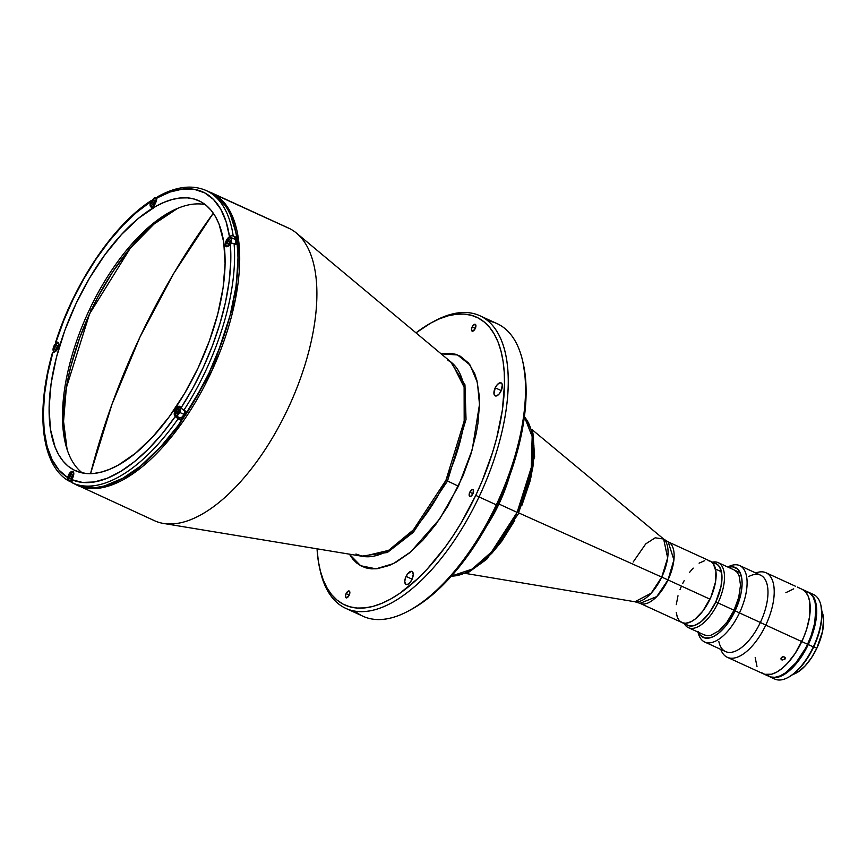 <?xml version="1.0" encoding="UTF-8"?>
<svg xmlns="http://www.w3.org/2000/svg" width="867" height="867" viewBox="0 0 867 867"><rect width="100%" height="100%" fill="white"/><g stroke="black" fill="none" stroke-linecap="round" stroke-linejoin="round"><path stroke-width="1.3" d="M139.977 337.035L173.779 273.365L213.304 213.195A686.675 607.984 117.8 0 0 139.977 337.035A686.675 607.984 117.8 0 0 90.536 473.653L111.984 404.293L139.977 337.035M177.54 208.416L153.947 224.109L130.343 248.114L89.539 313.919L66.336 387.787L63.562 421.351L67.084 449.464M349.379 554.143L352.739 559.042L356.651 562.986L361.095 565.956L366.015 567.918L371.358 568.85L377.08 568.741L389.446 565.425L395.97 562.249L409.365 553.016L422.814 540.249L435.798 524.437L447.816 506.187L463.032 475.81L470.738 454.676L476.135 433.803L477.901 423.703L479.484 404.683L479.278 395.937L476.893 380.418L474.748 373.785L468.613 363.1L460.258 356.185L455.338 354.224L449.995 353.292L441.162 353.866L457.538 354.95L470.077 365.029L477.414 382.531L479.484 404.455L472.233 449.702L458.405 486.214L447.524 480.979L413.321 532.295L387.365 552.496L361.517 556.159L387.365 552.496L413.321 532.295L447.524 480.979L458.405 486.214L439.634 519.03L410.73 551.878L393.38 563.615L375.975 568.839L360.65 565.717L349.379 554.165M355.936 554.035L363.121 556.43A107.345 49.842 -65.4 0 0 445.952 480.264L447.524 480.979L466.034 419.4L464.95 384.753L450.602 361.745L464.95 384.753L466.034 419.4L447.524 480.979L445.952 480.264L464.181 421.059L464.116 387.148L451.848 362.785L447.665 359.978M346.096 593.602A3.761 1.745 114.6 0 1 349.206 591.001A3.761 1.745 114.6 0 1 349.184 595.228L346.757 597.862L345.413 596.236L346.096 593.602L348.534 590.969L349.715 591.587L349.184 595.228A3.761 1.745 114.6 0 1 346.074 597.829A3.761 1.745 114.6 0 1 346.096 593.602L349.271 595.055L346.096 593.602M406.07 576.403A7.153 3.316 114.6 0 1 411.988 571.451A7.153 3.316 114.6 0 1 411.944 579.503L409.755 582.841L407.306 584.521L405.442 584L404.77 581.432L405.528 577.704L407.457 574.052L411.435 571.31L412.584 571.917L413.245 574.485L411.944 579.503A7.153 3.316 114.6 0 1 406.027 584.456A7.153 3.316 114.6 0 1 406.07 576.403L412.107 579.178L406.07 576.403M495.209 387.831A7.153 3.316 114.6 0 1 501.126 382.878A7.153 3.316 114.6 0 1 501.093 390.93A7.153 3.316 114.6 0 1 495.165 395.883A7.153 3.316 114.6 0 1 495.209 387.831L501.245 390.594L495.209 387.831L497.398 384.504L499.847 382.813L501.722 383.344L502.318 384.872L501.093 390.93L498.893 394.257L496.444 395.948L495.09 395.851L493.973 393.9L495.209 387.831M469.806 492.218A3.761 1.745 114.6 0 1 472.916 489.617A3.761 1.745 114.6 0 1 472.894 493.843A3.761 1.745 114.6 0 1 469.784 496.444A3.761 1.745 114.6 0 1 469.806 492.218L472.97 493.67L469.806 492.218L472.244 489.584L473.425 490.202L472.894 493.843L470.456 496.477L469.275 495.859L469.806 492.218M472.157 326.913A3.761 1.745 114.6 0 1 475.268 324.312A3.761 1.745 114.6 0 1 475.246 328.539A3.761 1.745 114.6 0 1 472.147 331.14A3.761 1.745 114.6 0 1 472.157 326.913L475.333 328.365L472.157 326.913L473.75 324.746L475.777 324.897L475.246 328.539L472.818 331.172L471.475 329.547L472.157 326.913M286.76 227.317A160.937 74.725 114.6 0 1 290.239 228.91A160.937 74.725 -65.4 0 0 288.516 228.064L211.331 192.702A160.937 74.725 114.6 0 1 213.054 193.547L290.239 228.91L207.701 191.271M151.313 207.105L152.007 206.606M212.242 193.428A1.788 1.582 -62.2 0 1 213.054 193.547A1.788 1.582 117.8 0 0 212.242 193.428M74.063 483.656A160.763 74.638 -65.4 0 0 75.115 484.144A160.763 74.638 114.6 0 1 74.584 483.905A160.763 74.638 114.6 0 1 74.063 483.656L75.386 484.404M75.527 484.469A1.788 1.582 -62.2 0 1 75.05 484.122A1.788 1.582 117.8 0 0 75.527 484.469L77.25 485.325L99.206 488.154L131.882 474.422L173.064 434.833L212.198 370.187L235.564 298.747L238.891 242.402L228.65 208.828L213.054 193.547A160.937 74.725 114.6 0 1 211.353 372.008A160.937 74.725 114.6 0 1 77.25 485.325A160.937 74.725 114.6 0 1 75.527 484.469M319.522 567.549L320.129 570.334A160.937 74.725 -65.4 0 0 386.259 605.524A160.937 74.725 -65.4 0 0 479.028 496.932L475.766 495.36A158.26 73.478 114.6 0 1 384.547 602.142A158.26 73.478 114.6 0 1 319.522 567.549A158.26 73.478 114.6 0 1 317.051 548.822L318.297 560.96L320.367 571.06L323.304 580.099L327.076 587.999L331.66 594.675L337.003 600.062L343.061 604.115L349.769 606.781L357.052 608.049L364.866 607.908L373.113 606.347L381.729 603.378L390.616 599.054L399.698 593.396L418.089 578.322L427.225 569.045L444.934 547.489L453.333 535.405L461.32 522.606L475.766 495.36L479.028 496.932A160.937 74.725 114.6 0 1 345.792 608.374A160.937 74.725 114.6 0 1 319.836 568.925M345.792 608.374L363.067 616.285A160.937 74.725 -65.4 0 0 496.303 504.843L479.028 496.932L496.303 504.843A160.937 74.725 114.6 0 1 408.628 610.888A160.937 74.725 114.6 0 1 354.971 611.137M408.628 610.888L411.153 609.534A158.26 73.478 -65.4 0 0 497.355 505.255L496.303 504.843L497.355 505.255A158.26 73.478 -65.4 0 0 523.43 364.487L522.812 361.691A160.937 74.725 114.6 0 1 496.303 504.843A160.937 74.725 -65.4 0 0 497.159 323.662L479.874 315.751A160.937 74.725 114.6 0 1 479.028 496.932A160.937 74.725 -65.4 0 0 504.832 350.788A160.937 74.725 -65.4 0 0 434.313 321.148L431.799 322.502A158.26 73.478 114.6 0 1 501.137 351.655A158.26 73.478 114.6 0 1 475.766 495.36L482.074 481.174L492.586 452.357L496.683 438.008L502.361 410.113L504.507 384.168L504.236 372.246L503.055 361.181L500.985 351.081L498.048 342.042L494.277 334.142L489.692 327.466L484.339 322.08L478.291 318.026L471.583 315.36L464.289 314.092L456.486 314.233L448.239 315.794L439.623 318.753L430.736 323.088L416.008 332.863A158.26 73.478 114.6 0 1 431.799 322.502M486.452 526.367A89.409 41.508 -65.4 0 0 509.612 475.82A89.409 41.508 114.6 0 1 498.937 504.03L517.111 512.364A89.409 41.508 -65.4 0 0 524.394 416.821L532.728 438.019L531.959 465.373L517.111 512.364L498.937 504.03A89.409 41.508 114.6 0 1 486.452 526.367M487.969 320.898A160.937 74.725 114.6 0 1 522.812 361.691M433.056 321.841A160.937 74.725 114.6 0 1 479.874 315.751M74.02 483.634L154.434 520.688A160.937 74.725 -65.4 0 0 288.548 407.382A160.937 74.725 -65.4 0 0 290.239 228.91A160.937 74.725 114.6 0 1 296.514 233.125A160.937 74.725 114.6 0 1 289.405 405.507A160.937 74.725 114.6 0 1 163.484 523.44A160.937 74.725 114.6 0 1 152.722 519.842M163.484 523.44L363.121 556.43L388.6 550.372L413.364 529.889L445.952 480.264A107.345 49.842 -65.4 0 0 451.848 362.785L448.087 360.401M523.408 364.378L525.825 382.141L526.106 394.062L525.478 406.721L521.544 433.771L514.185 462.252L503.673 491.069L497.355 505.255L482.919 532.501L474.932 545.3L457.798 568.633L439.688 588.216L430.487 596.355L421.297 603.291L411.099 609.555M172.966 210.508A152.711 70.899 -65.4 0 0 91.176 310.364L89.485 309.595L91.176 310.364L97.873 296.991L112.818 271.718L129.346 249.197L138.005 239.249L155.702 222.451L173.335 210.302M65.686 444.63L63.703 429.154L63.432 417.656L64.039 405.442L67.832 379.334L70.986 365.701L79.656 337.924L91.176 310.364A152.711 70.899 -65.4 0 0 65.686 444.63M465.958 573.499L634.904 601.763A34.767 16.137 -65.4 0 0 661.749 577.097L518.921 513.004L661.749 577.097L667.655 557.914L663.645 539.036L655.192 537.8L645.752 543.88L633.159 562.033M668.186 541.886L673.919 559.844L668.002 579.936A35.764 0.813 25.3 0 0 661.749 577.097A35.764 0.813 -154.7 0 1 668.002 579.936A33.802 15.693 114.6 0 1 640.03 603.334L682.015 622.571A33.802 15.693 -65.4 0 0 709.986 599.173L668.002 579.936L709.986 599.173A33.802 15.693 -65.4 0 0 710.171 561.122A33.802 15.693 114.6 0 1 715.546 569.055L721.301 571.7A33.802 15.693 -65.4 0 0 715.925 563.767L668.186 541.886A33.802 15.693 114.6 0 1 668.002 579.936L656.763 596.594L640.03 603.334L634.904 601.763L651.193 593.18L661.749 577.097A34.767 16.137 -65.4 0 0 663.645 539.036L668.186 541.886M68.395 480.762L67.203 479.353L70.704 481.814A160.763 74.638 -65.4 0 0 72.297 482.746A160.763 74.638 114.6 0 1 70.704 481.814L68.157 480.632C41.042 464.365 35.525 411.532 52.529 352.468M209.749 192.171L211.537 193.048A160.763 74.638 -65.4 0 0 209.814 192.203L206.216 190.545A160.763 74.638 114.6 0 1 207.939 191.39L217.682 197.156L223.112 202.629L227.772 209.413L231.608 217.433L234.589 226.623L236.691 236.886L238.165 260.23L235.987 286.576L230.221 314.916L221.096 344.156L208.969 373.178L194.295 400.857L177.648 426.13L159.658 448.033L141.028 465.72L122.475 478.519L113.436 482.908L104.69 485.921L96.313 487.503L88.38 487.655L80.978 486.365L75.819 484.469M178.916 417.32A5.365 2.493 -65.4 0 0 179.003 417.515L174.538 415.466A5.365 2.493 114.6 0 1 175.546 409.376A5.365 2.493 114.6 0 1 179.632 406.341A5.365 2.493 114.6 0 1 179.697 406.374A5.365 2.493 114.6 0 1 180.26 406.97L183.739 410.427A160.763 74.638 -65.4 0 0 234.068 243.464L232.074 243.237L230.329 244.093A158.076 73.392 114.6 0 1 180.889 408.14L186.047 411.489A160.763 74.638 114.6 0 1 180.325 419.986L175.167 416.637A158.076 73.392 114.6 0 1 71.798 479.668L72.069 482.518L75.115 484.144L72.806 483.082A160.763 74.638 -65.4 0 0 178.017 418.934L174.538 415.466L179.003 417.515L180.325 419.986A160.763 74.638 -65.4 0 0 186.047 411.489L183.739 410.427A160.763 74.638 114.6 0 0 234.068 243.464L231.099 243.551L226.558 246.727L225.463 245.675L225.398 243.302L226.861 239.498L229.798 236.214L232.237 235.629L235.488 236.94L233.722 238.761L235.488 236.94A160.763 74.638 114.6 0 1 236.366 244.516L234.068 243.464L236.366 244.516A160.763 74.638 -65.4 0 0 235.488 236.94L233.19 235.878A160.763 74.638 -65.4 0 0 207.939 191.39A160.763 74.638 -65.4 0 0 206.27 190.577M56.691 343.495L55.564 342.465L58.49 342.725L57.2 342.14A5.365 2.493 114.6 0 1 57.937 342.227A5.365 2.493 114.6 0 1 57.991 342.259A5.365 2.493 114.6 0 1 58.241 347.494A5.365 2.493 114.6 0 1 54.198 352.078L52.941 352.251L47.75 373.688L44.531 394.279L43.35 413.581L44.239 431.17L47.165 446.657L52.085 459.694L58.869 470.001L67.388 477.349L67.203 479.353L68.417 475.159A5.365 2.493 114.6 0 1 72.861 471.453A5.365 2.493 114.6 0 1 72.915 471.475A5.365 2.493 114.6 0 1 72.828 477.489L71.517 480.676L72.806 483.082A160.763 74.638 114.6 0 0 178.017 418.934L180.325 419.986L178.808 416.994M200.505 201.556A148.42 68.916 114.6 0 1 198.944 366.145A148.42 68.916 114.6 0 1 75.266 470.64A148.42 68.916 114.6 0 1 73.673 469.86L76.892 471.334L73.673 469.86A148.42 68.916 114.6 0 1 75.245 305.282A148.42 68.916 114.6 0 1 198.922 200.776A148.42 68.916 114.6 0 1 200.505 201.556L206.183 205.36L211.19 210.41L215.493 216.674L219.037 224.076L223.729 242.034L225.095 263.59L223.079 287.92L217.747 314.082L209.326 341.078L198.131 367.868L184.584 393.423L169.217 416.756L152.614 436.979L135.415 453.311L118.28 465.113L109.936 469.177L101.862 471.951L94.124 473.415L86.808 473.555L79.97 472.363L73.673 469.86L67.994 466.067L62.988 461.006L58.685 454.752L55.141 447.339L50.449 429.393L49.083 407.837L51.11 383.507L56.431 357.334L64.852 330.349L76.047 303.558L89.594 278.004L104.961 254.66L121.564 234.448L138.763 218.116L155.908 206.303L164.242 202.239L172.316 199.464L180.054 198.001L187.38 197.86L194.219 199.052L200.505 201.556M205.262 204.623A148.42 68.916 -65.4 0 0 87.838 313.139A148.42 68.916 -65.4 0 0 82.311 472.938M56.29 343.299L55.564 342.465L57.2 342.14A5.365 2.493 114.6 0 1 57.991 342.259L58.739 345.749L57.417 349.195L55.26 351.634L52.941 352.251A158.076 73.392 114.6 0 0 67.388 477.349L70.064 472.667L72.438 471.345L73.803 473.718L71.798 479.668L82.473 482.431L94.351 481.965L107.183 478.27L120.665 471.431L134.504 461.602L148.409 449.008L162.064 433.901L175.167 416.637L174.234 414.307L174.787 411.023L177.713 406.775L179.697 406.374A5.365 2.493 114.6 0 1 180.26 406.97L180.889 408.14L192.68 388.416L203.236 367.532L212.35 345.944L219.795 324.128L225.42 302.572L229.094 281.742L230.741 262.105L230.329 244.093L228.91 245.545A5.365 2.493 114.6 0 1 226.233 246.64A5.365 2.493 114.6 0 1 225.453 242.988A5.365 2.493 114.6 0 1 228.032 237.97L230.221 235.965L233.19 235.878A160.763 74.638 114.6 0 0 207.939 191.39L211.537 193.048A160.763 74.638 -65.4 0 1 209.836 371.314A160.763 74.638 -65.4 0 1 75.884 484.501L74.584 483.905M157.827 196.679L156.634 198.153A158.076 73.392 114.6 0 1 229.452 236.518L226.059 221.562L220.706 209.12L213.51 199.475L204.634 192.832L194.262 189.331L182.634 189.06L169.997 192.03L156.634 198.153L156.385 200.223A5.365 2.493 114.6 0 1 154.218 205.327A5.365 2.493 114.6 0 1 151.021 207.018A5.365 2.493 114.6 0 1 150.121 204.048L150.641 201.166L151.963 200.461M206.216 190.545C192.062 184.422 175.806 186.513 157.447 196.831L155.551 203.106L153.318 206.281L151.053 207.029L150.078 204.905L150.641 201.166L152.809 200.656M157.469 196.82L156.905 197.351M150.641 201.166L151.205 200.635M55.932 342.313A158.076 73.392 114.6 0 1 150.37 201.978L136.487 212.458L122.615 225.658L109.069 241.286L96.129 258.984L84.099 278.383L73.229 299.039L63.779 320.508L55.932 342.313M53.96 346.171L58.035 342.768A4.92 2.287 114.6 0 1 58.88 344.297A4.92 2.287 -65.4 0 0 58.046 342.768A4.92 2.287 -65.4 0 0 56.561 342.985M53.873 346.139L53.895 346.15A4.736 2.2 114.6 0 1 57.861 342.888A4.736 2.2 114.6 0 1 57.796 348.198A4.736 2.2 114.6 0 1 53.819 351.46A4.736 2.2 114.6 0 1 53.895 346.15L53.938 351.709A4.92 2.287 -65.4 0 0 55.651 351.352A4.92 2.287 114.6 0 1 53.938 351.709L54.556 351.991M56.929 347.602L54.784 346.616L56.268 344.871L54.784 346.616L54.361 348.913L55.466 349.423L54.361 348.913L55.423 349.477L54.361 348.913L54.784 346.616L56.929 347.602M57.33 345.434L56.268 344.871L57.33 345.434L56.908 347.732L55.423 349.477L56.908 347.732L57.33 345.434M53.136 350.452A4.92 2.287 -65.4 0 0 53.927 351.709M57.796 348.198L54.719 351.525L53.071 350.16L54.328 345.326L57.45 342.768L58.609 344.177L57.796 348.198M72.936 477.522L70.715 480.145L68.742 480.676L67.951 478.692L68.818 475.365A4.736 2.2 114.6 0 1 72.785 472.114A4.736 2.2 114.6 0 1 72.709 477.424A4.736 2.2 114.6 0 1 68.742 480.676A4.736 2.2 114.6 0 1 68.818 475.365L72.958 471.984A4.92 2.287 114.6 0 1 73.803 473.523A4.92 2.287 -65.4 0 0 72.969 471.995A4.92 2.287 -65.4 0 0 71.484 472.201M71.853 476.817L69.707 475.831L71.192 474.097L69.707 475.831L69.284 478.129L70.39 478.638L69.284 478.129L70.335 478.692L69.284 478.129L69.707 475.831L71.853 476.817M72.254 474.65L71.192 474.097L72.254 474.65L71.831 476.948L70.335 478.692L71.831 476.948L72.254 474.65M72.189 478.833A4.92 2.287 114.6 0 1 68.861 480.925A4.92 2.287 -65.4 0 0 72.189 478.833M68.059 479.668A4.92 2.287 -65.4 0 0 68.851 480.925L71.928 482.334M68.818 475.365L70.823 472.634L72.785 472.114L73.576 474.086L72.709 477.424M154.489 202.629L152.343 201.643L153.827 199.898L152.343 201.643L151.909 203.94L153.025 204.449L151.909 203.94L152.971 204.504L151.909 203.94L152.343 201.643L154.489 202.629M154.89 200.461L153.827 199.898L154.89 200.461L154.467 202.759L152.971 204.504L154.467 202.759L154.89 200.461M155.496 203.236L152.278 206.552L150.63 205.197L151.454 201.177L154.521 197.849L156.168 199.215L155.496 203.236M154.12 198.012A4.92 2.287 114.6 0 1 155.594 197.795A4.92 2.287 114.6 0 1 156.461 199.648M153.21 206.379A4.92 2.287 114.6 0 1 151.497 206.736A4.92 2.287 114.6 0 1 150.695 205.479M229.701 242.251L227.555 241.264L229.04 239.53L227.555 241.264L227.132 243.562L228.238 244.071L227.132 243.562L228.194 244.126L227.132 243.562L227.555 241.264L229.701 242.251M230.102 240.083L229.04 239.53L230.102 240.083L229.679 242.381L228.194 244.126L229.679 242.381L230.102 240.083M230.568 242.858L228.021 245.957L226.59 246.109L225.853 244.819L226.666 240.798L229.744 237.471L231.381 238.837L230.568 242.858M229.332 237.634A4.92 2.287 114.6 0 1 230.806 237.417A4.92 2.287 114.6 0 1 230.785 242.955L231.619 243.345L230.785 242.955A4.92 2.287 114.6 0 1 229.722 244.722M235.315 244.039A4.92 2.287 -65.4 0 0 234.99 239.335L230.806 237.417M228.422 246A4.92 2.287 114.6 0 1 226.71 246.358A4.92 2.287 114.6 0 1 225.908 245.101M175.665 410.286L175.6 410.254A4.736 2.2 114.6 0 1 179.567 407.002A4.736 2.2 114.6 0 1 179.491 412.313L179.707 412.41A4.92 2.287 -65.4 0 0 179.751 406.883A4.92 2.287 -65.4 0 0 178.266 407.089M174.841 414.567A4.92 2.287 -65.4 0 0 175.633 415.813A4.92 2.287 -65.4 0 0 179.707 412.41A4.92 2.287 114.6 0 1 175.643 415.824L179.816 417.731A4.92 2.287 -65.4 0 0 183.891 414.328L179.491 412.313A4.736 2.2 114.6 0 1 175.524 415.564A4.736 2.2 114.6 0 1 175.6 410.254L179.74 406.883A4.92 2.287 114.6 0 1 179.707 412.41L183.891 414.328A4.92 2.287 -65.4 0 0 184.779 410.904M178.635 411.706L176.489 410.73L177.973 408.986L176.489 410.73L176.055 413.028L177.161 413.526L176.055 413.028L177.117 413.581L176.055 413.028L176.489 410.73L178.635 411.706M179.035 409.538L177.973 408.986L179.035 409.538L178.602 411.847L177.117 413.581L178.602 411.847L179.035 409.538M179.491 412.313L176.424 415.629L175.177 415.282L174.733 413.592L176.521 408.693L179.155 406.883L180.358 408.986L179.491 412.313M717.995 602.901A35.764 16.603 -65.4 0 0 712.436 562.163A35.764 16.603 114.6 0 1 718.19 562.64A35.764 16.603 114.6 0 1 717.995 602.901L734.024 610.238L717.995 602.901A35.764 16.603 114.6 0 1 688.387 627.665A35.764 16.603 114.6 0 1 684.269 623.611A35.764 16.603 -65.4 0 0 717.995 602.901L715.828 601.85L717.995 602.901M714.462 563.095A33.976 15.779 114.6 0 1 715.828 601.85L721.019 586.504L721.94 575.417L719.794 567.235L717.67 564.645L714.462 563.095M686.035 624.327L688.777 625.768L692.018 626.017L695.637 625.042L701.468 621.411L709.206 613.045L715.828 601.85A33.976 15.779 114.6 0 1 686.306 624.543M524.427 416.561L532.934 433.056L534.603 456.465L518.52 512.906L530.994 477.11L532.219 434.746M472.331 569.142L482.247 562.315L492.196 552.875L501.798 541.181L514.749 520.417M521.945 505.212L529.867 481.803L532.945 466.663L534.105 452.596M533.953 446.137L533.313 440.133M451.414 576.089A89.409 41.508 -65.4 0 0 517.111 512.364L491.502 551.986L472.06 569.12L451.414 576.089M766.786 674.992L770.535 676.964L774.968 677.3L779.921 675.967L785.199 673.03L795.928 662.854L805.508 648.299L807.545 644.235L801.791 641.591L807.545 644.235A46.493 21.588 -65.4 0 0 807.795 591.89L802.029 589.257A46.493 21.588 114.6 0 1 801.791 641.591A46.493 21.588 114.6 0 1 763.296 673.789A46.493 21.588 -65.4 0 0 801.791 641.591L765.789 625.096A46.493 21.588 114.6 0 1 727.305 657.294A46.493 21.588 114.6 0 1 720.77 649.383A46.493 21.588 -65.4 0 0 765.789 625.096L760.348 622.484A42.028 19.508 114.6 0 1 736.137 650.835A42.028 19.508 114.6 0 1 718.862 641.645M813.745 646.825L816.833 648.234A37.552 17.438 -65.4 0 0 821.84 611.192L823.585 619.016L822.566 631.274L816.833 648.234L813.745 646.825M792.471 674.569L798.778 671.491L805.313 665.715L811.501 657.739L816.833 648.234A37.552 17.438 -65.4 0 1 792.85 674.461M727.305 657.294L769.062 676.423A46.493 21.588 -65.4 0 0 807.545 644.235L811.057 635.836L814.655 623.232L815.912 608.06L814.958 601.85L812.986 596.864L810.071 593.321L806.321 591.348M808.51 592.226A46.493 21.588 114.6 0 0 808.152 592.063L812.357 595.239L814.817 599.52L816.281 605.144L816.714 611.896L814.416 627.719L808.272 644.56A46.493 21.588 114.6 0 1 769.777 676.759L774.816 679.067A46.493 21.588 -65.4 0 0 813.311 646.869L813.658 647.01A45.604 21.176 -65.4 0 0 821.168 606.445L820.962 605.513A46.493 21.588 114.6 0 1 813.311 646.869A46.493 21.588 -65.4 0 0 813.549 594.534L808.51 592.226A46.493 21.588 114.6 0 1 808.272 644.56L813.311 646.869L808.272 644.56L799.211 659.874L788.623 671.329L783.248 675.025L778.111 677.17L773.397 677.669L769.278 676.509M810.873 593.722A46.493 21.588 114.6 0 1 820.962 605.513M787.984 677.506L788.818 677.051A45.604 21.176 -65.4 0 0 813.658 647.01L813.311 646.869A46.493 21.588 114.6 0 1 787.984 677.506A46.493 21.588 114.6 0 1 772.454 677.561M788.807 677.062L794.389 673.258L802.257 665.271L807.199 658.541L813.658 647.01L817.104 638.773L820.626 626.408L821.938 614.974L820.93 605.437M812.26 632.325L812.899 632.617A46.319 21.502 -65.4 0 0 810.06 593.321M771.619 677.214A46.319 21.502 -65.4 0 0 802.008 655.658L801.368 655.365M782.186 660.025L781.026 659.191L781.297 657.598L782.738 656.752L784.711 657.067L784.906 659.245L782.186 660.025M783.595 656.677L785.285 657.912L784.906 659.245L781.806 659.895L780.918 658.887L781.297 657.598L783.595 656.677M781.221 659.462L780.918 658.887M781.297 657.598L781.806 659.895L781.297 657.598M795.397 586.222L794.779 585.94M704.687 642.014A42.028 19.508 114.6 0 1 697.978 632.054A42.028 19.508 -65.4 0 0 697.989 632.086A42.028 19.508 -65.4 0 0 715.253 641.266A42.028 19.508 -65.4 0 0 739.475 612.915L760.348 622.484L739.475 612.915A42.028 19.508 114.6 0 1 704.687 642.014L725.571 651.583A42.028 19.508 -65.4 0 0 760.348 622.484L765.789 625.096A46.493 21.588 -65.4 0 0 755.775 572.979A46.493 21.588 114.6 0 1 766.038 572.762L794.41 585.756M698.087 631.404L700.113 634.947L704.513 637.895L710.192 637.787L714.441 636.01L718.884 632.953L725.516 626.223L735.129 610.823A38.451 17.849 114.6 0 0 728.258 567.246L732.344 566.78L737.21 568.719L739.627 571.656L741.751 578.224L742.109 583.805L741.003 593.451L735.129 610.823L739.475 612.915L735.129 610.823A38.451 17.849 114.6 0 1 698.455 632.271M761.02 672.358L764.77 674.331L771.63 674.201L776.778 672.055L782.142 668.359L787.529 663.244L795.202 653.36L803.644 637.429L806.733 628.965L809.605 616.545L809.811 602.175L808.337 596.55L805.876 592.269L802.528 589.495L797.369 587.111M793.706 588.845L785.892 592.649M755.179 657.619L756.999 666.485M704.037 634.817L707.201 635.706L710.821 635.316L718.906 630.829L727.055 622.018L734.024 610.238L738.749 597.276L740.516 585.117L739.063 575.59L737.167 572.296L734.197 569.966M739.475 612.915A42.028 19.508 -65.4 0 0 746.216 574.756A42.028 19.508 -65.4 0 0 727.803 567.018A42.028 19.508 114.6 0 1 739.703 565.609A42.028 19.508 114.6 0 1 739.475 612.915M748.676 576.588A42.028 19.508 114.6 0 1 767.089 584.325A42.028 19.508 114.6 0 1 760.348 622.484A42.028 19.508 -65.4 0 0 760.576 575.179L739.703 565.609M784.971 657.316L785.285 657.912M766.038 572.762A46.493 21.588 114.6 0 1 765.789 625.096L801.791 641.591A46.493 21.588 -65.4 0 0 802.029 589.257M677.203 616.654L676.26 612.416M676.271 604.635L677.994 595.759M680.021 589.603L681.278 586.536M682.676 583.534L684.193 580.608M689.384 572.578L693.199 568.102M699.084 563.16L704.708 560.678M708.068 560.516L710.973 561.556L713.313 563.767L715.925 571.288L715.524 581.941L710.907 597.157L702.79 611.127L695.052 619.146L691.172 621.661L685.743 623.254L682.589 622.809L679.956 621.184M682.015 622.571L687.769 625.215A33.802 15.693 -65.4 0 0 711.764 609.111A33.802 15.693 -65.4 0 0 721.301 571.7L715.546 569.055A33.802 15.693 114.6 0 1 706.009 606.477A33.802 15.693 114.6 0 1 682.015 622.571A33.802 15.693 114.6 0 1 676.639 614.649M211.331 192.702L207.993 191.369M296.514 233.125L451.848 362.785M363.121 556.43L358.862 555.14M531.926 429.533L663.645 539.036M151.096 200.7C113.436 224.77 74.042 283.422 55.531 342.53M58.035 342.768L58.653 343.05M72.958 471.984L73.576 472.266M68.796 475.354L68.861 480.925M155.594 197.795L156.624 198.272M151.497 206.736L152.115 207.018M226.71 246.358L227.327 246.64M179.74 406.883L180.369 407.165M175.578 410.243L175.643 415.824M718.19 562.64L740.169 572.708M688.387 627.665L704.427 635.012M518.867 513.112L486.755 559.226L468.613 572.296L451.241 576.295"/></g></svg>
